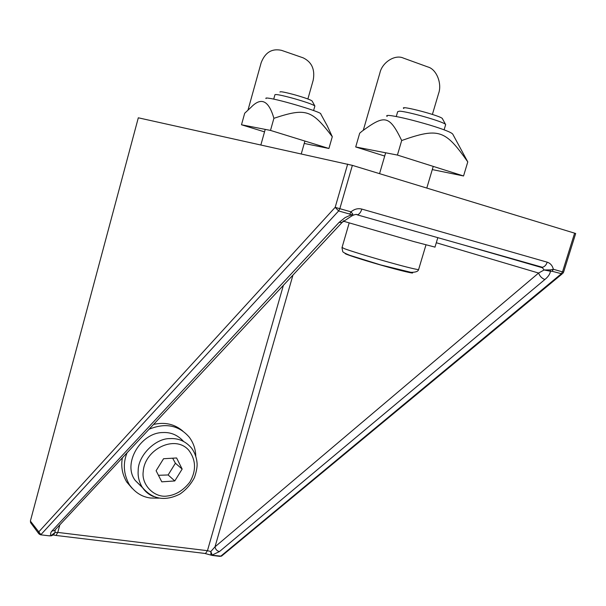 <?xml version="1.0" encoding="UTF-8"?>
<svg xmlns="http://www.w3.org/2000/svg" width="606" height="606" viewBox="0 0 606 606"><rect width="100%" height="100%" fill="white"/><g stroke="black" fill="none" stroke-linecap="round" stroke-linejoin="round"><path stroke-width="0.91" d="M347.677 164.082L335.171 207.343L339.83 208.676L352.374 165.362L138.312 117.799L30.376 521.062L40.913 534.621L338.633 210.949L349.798 214.1L351.003 211.842L339.83 208.676L338.633 210.949L335.171 207.343L38.572 532.091L39.337 534.325M349.798 214.1L350.98 214.918L352.73 214.001L351.003 211.842C354.404 209.04 358.017 208.116 361.843 209.085C360.85 212.229 359.366 214.16 357.396 214.888L542.415 267.284C544.627 266.738 546.226 265.034 547.203 262.178L361.843 209.085M343.753 220.682L342.14 222.387L339.08 222.417L345.094 217.607L350.98 214.918L351.76 215.971M352.101 215.834L352.859 215.35M351.556 216.039L352.866 215.335L352.73 214.001M30.376 521.062L30.921 523.084M49.109 535.818L40.67 534.803L38.678 533.553L30.489 522.493M283.403 285.305L207.449 550.687L57.79 532.416L54.972 532.545L53.661 534.643L51.563 535.765L49.669 535.674M55.169 530.311L54.972 532.545L51.063 535.636L50.503 534.144L51.101 532.083L51.889 531.068L54.434 530.614L56.017 528.917M342.14 222.387L55.343 529.644M562.822 273.382L563.58 272.17L562.504 271.867L561.239 273.851L220.667 556.263L222.182 555.588M213.07 555.346L221.478 556.164L562.171 273.897L552.111 271.276L553.376 269.276L550.233 269.905L550.453 271.246L552.111 271.276M563.58 272.17L575.677 233.522L574.624 233.166L562.504 271.867L553.376 269.276C552.399 265.564 550.339 263.201 547.203 262.178M219.986 556.376L212.373 555.452M204.73 553.422L211.82 555.331M550.233 269.905L544.112 269.973L550.453 271.246C550.021 274.063 548.157 276.821 544.855 279.517C541.878 278.381 539.787 276.222 538.582 273.048L215.009 546.832C215.524 549.415 217.001 550.99 219.448 551.566L544.855 279.517M219.448 551.566L212.198 555.051L210.812 551.543L210.994 554.967M352.374 165.362L574.624 233.166M292.963 275.063L215.009 546.832L210.812 551.543L207.449 550.687L205.495 553.513L55.381 535.371M497.39 254.535L541.256 267.201L542.446 267.769L544.112 269.973L538.582 273.048L436.297 242.741M396.263 116.519L397.672 111.686L399.543 111.171C407.899 111.474 444.652 121.98 445.675 124.563L445.554 124.987M445.546 124.412L442.501 118.852C443.236 116.36 398.286 104.535 403.823 108.504M273.707 99.126L274.935 94.748C275.609 94.013 281.919 95.271 293.865 98.528C305.992 102.035 312.999 104.512 314.885 105.974L314.87 106.027M314.764 105.83L312.181 101.111C311.279 100.028 305.613 97.975 295.183 94.937C284.918 92.165 279.843 91.203 279.957 92.059M142.561 487.732L135.327 480.558C122.147 463.757 140.736 432.601 162.764 432.548C170.809 432.086 177.725 435.04 183.527 441.395M174.786 480.944L161.787 481.831L156.106 470.726L163.552 458.734L176.596 457.962L182.156 469.067L174.786 480.944L168.127 474.952L175.399 463.226L172.657 458.197M175.399 463.226L182.156 469.067M158.446 475.301L168.127 474.952M387.113 116.473C385.886 115.367 387.461 115.132 391.832 115.769C400.733 117.155 413.368 120.253 429.737 125.063C443.812 129.381 451.493 132.411 452.773 134.161L467.779 161.9C445.327 129.995 439.13 127.283 401.695 140.516C389.135 114.496 384.325 114.973 362.146 131.138L359.684 133.214L355.707 146.963L384.696 156.06L358.229 147.758M432.29 169.589L463.552 175.975L467.779 161.9M463.552 175.975L397.422 155.068L401.695 140.516M397.422 155.068L355.707 146.963M266.026 98.589C265.405 97.983 266.314 97.854 268.753 98.21C280.267 99.695 322.748 112.443 320.771 113.981L327.308 125.95L332.293 136.714C311.764 109.777 306.257 107.565 273.897 118.306C268.769 100.452 261.163 96.771 251.081 107.27L244.695 113.239L241.491 124.775L264.527 131.873L243.718 125.465M304.235 143.448L328.914 148.485L332.293 136.714M328.914 148.485L270.496 130.411L273.897 118.306M270.496 130.411L241.491 124.775M182.823 431.071C174.566 424.056 164.794 421.852 153.523 424.458M122.382 457.818C120.806 466.325 122.253 474.384 126.715 481.982L132.131 488.307M127.033 452.833C122.798 463.507 123.548 474.066 129.283 484.527C134.88 492.451 141.956 496.943 150.515 498.018L158.886 498.147M195.768 456.045C195.571 449.008 193.39 442.706 189.216 437.131C178.785 425.2 165.4 422.571 149.061 429.23M416.92 231.772L387.507 223.409M357.116 214.713L356.01 214.395M434.987 247.112L413.989 241.612L343.504 221.22M432.396 114.428L438.57 93.566C442.266 83.681 436.509 69.16 427.874 66.963L403.452 58.115C395.15 54.123 382.204 62.213 379.901 72.947L363.327 130.169M307.886 98.975L313.181 80.272C315.188 69.569 311.848 62.085 303.159 57.835L281.495 50.336C271.927 48.275 265.148 52.396 261.163 62.706L248.013 109.997M40.367 534.765L49.427 535.855L51.313 535.795L53.699 534.613M339.08 222.417L51.889 531.068M59.842 524.819L57.79 532.416L56.025 535.454L53.487 535.022L53.669 534.659M418.648 269.412L418.572 269.662C414.254 269.079 403.202 266.284 385.401 261.269C368.009 256.368 348.98 250.475 344.291 248.634L342.072 247.407L349.177 222.963M345.352 253.475C342.905 253.475 359.729 259.042 381.295 265.201C400.058 270.587 416.822 274.586 411.762 272.397M135.327 480.558L142.281 487.307C152.288 499.329 164.809 501.601 179.838 494.117C185.928 489.959 190.776 484.474 194.39 477.679C196.261 472.248 197.177 467.726 197.124 464.128C196.798 458.151 194.958 452.833 191.602 448.167C185.731 441.304 178.565 438.115 170.104 438.608C155.636 438.07 138.024 455.591 138.198 470.506C137.706 476.369 139.062 481.967 142.281 487.307C145.114 491.58 148.849 494.663 153.492 496.556M143.228 471.544C144.637 449.364 174.967 434.214 188.754 450.228C196.049 460.007 196.412 470.627 189.837 482.088C183.429 490.352 175.869 494.996 167.165 496.034C154.416 498.079 141.198 484.792 143.228 471.544M352.874 215.365C355.442 214.297 356.949 214.138 357.396 214.888L542.415 267.284L542.431 267.761L461.901 244.483M351.563 216.062L342.148 222.372M385.658 152.78L379.553 173.657M445.675 124.563L444.115 129.82M433.237 166.392L426.791 188.065M425.973 244.907L418.572 269.662C418.11 271.473 415.565 272.359 410.944 272.329L380.757 264.943L349.7 255.285C345.7 253.664 343.39 252.475 342.761 251.71L341.973 247.619M314.885 105.974L313.59 110.55M304.909 141.062L301.28 153.826M265.223 129.389L260.883 144.895M126.715 481.982L129.283 484.527M437.82 237.666L434.957 247.218"/></g></svg>

